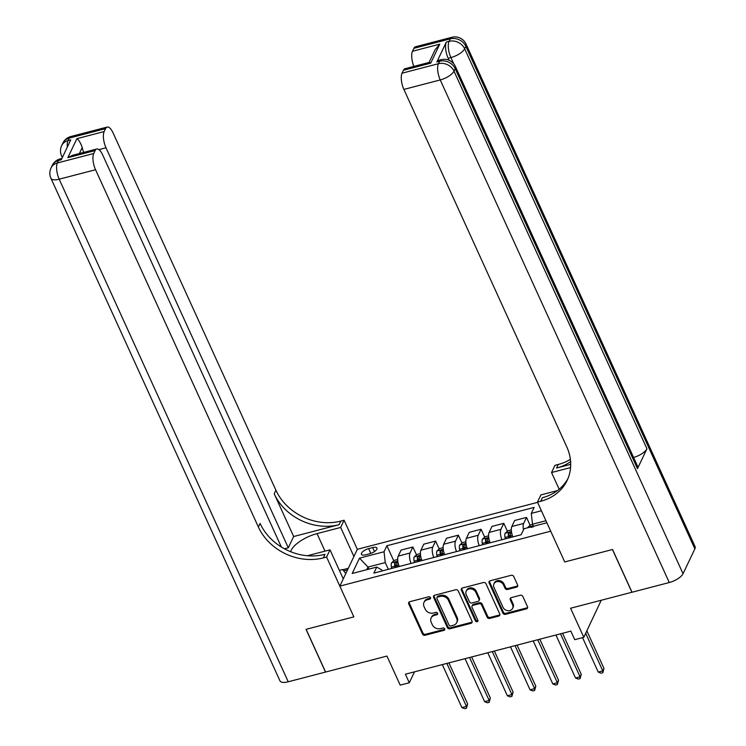 <?xml version="1.0" encoding="UTF-8"?>
<svg xmlns="http://www.w3.org/2000/svg" width="746" height="746" viewBox="0 0 746 746"><rect width="100%" height="100%" fill="white"/><g stroke="black" fill="none" stroke-linecap="round" stroke-linejoin="round"><path stroke-width="1.12" d="M430.489 597.63A1.399 1.175 -154.5 0 0 428.708 596.781L409.74 601.714A1.996 1.679 -154.5 0 0 408.724 603.859L422.488 634.063A1.996 1.679 -154.5 0 0 425.034 635.275L444.001 630.342A1.399 1.175 -154.5 0 0 442.928 627.992L440.476 628.626A6.388 5.371 -154.5 0 1 432.316 624.747L431.169 622.229A6.388 5.371 -154.5 0 1 431.113 617.996A6.388 5.371 -154.5 0 1 434.433 615.375L436.886 614.732A1.399 1.175 -154.5 0 0 435.813 612.382L433.361 613.025A6.388 5.371 -154.5 0 1 425.201 609.137L424.054 606.629A6.388 5.371 -154.5 0 1 423.998 602.395A6.388 5.371 -154.5 0 1 427.318 599.765L429.771 599.131A1.399 1.175 -154.5 0 0 430.489 597.63M516.586 587.13A1.996 1.679 -154.5 0 0 517.603 584.985L513.742 576.509A1.996 1.679 -154.5 0 0 511.187 575.297L490.131 580.78A1.996 1.679 -154.5 0 0 489.115 582.924L502.879 613.128A1.996 1.679 -154.5 0 0 505.424 614.34L526.48 608.857A1.996 1.679 -154.5 0 0 527.506 606.712L522.843 596.474A1.996 1.679 -154.5 0 0 520.288 595.261L511.28 597.611A1.996 1.679 -154.5 0 0 510.264 599.756L512.577 604.829A5.343 4.485 -154.5 0 1 512.623 608.363A5.343 4.485 -154.5 0 1 507.858 610.694A5.343 4.485 -154.5 0 1 503.028 607.319L493.964 587.428A5.343 4.485 -154.5 0 1 493.917 583.894A5.343 4.485 -154.5 0 1 498.673 581.563A5.343 4.485 -154.5 0 1 503.513 584.948L505.023 588.258A1.996 1.679 -154.5 0 0 507.569 589.471L516.586 587.13L517.053 586.132A1.996 1.679 -154.5 0 0 517.761 585.759M281.345 547.005L102.631 154.851A12.206 4.672 75.4 0 0 96.719 149.014L72.567 155.299L67.849 157.667L76.894 138.663L104.16 131.557L105.559 128.629L69.201 138.094L68.017 140.584L70.739 139.875L61.275 159.765L58.542 160.483L57.367 162.964L93.726 153.499A12.206 4.672 75.4 0 0 95.553 169.724L59.195 179.189L288.236 681.779L325.508 672.071L306.028 629.335L353.846 616.877L306.121 629.307L325.601 672.043L386.95 656.07L400.201 685.126L409.293 682.758L405.395 674.216L570.83 631.125L574.728 639.676L583.81 637.308L601.22 600.26M694.871 548.851L465.83 46.271A12.206 4.672 -24.5 0 0 466.026 44.051L695.067 546.632A12.206 4.672 155.5 0 1 694.871 548.851L683.038 573.721A12.206 4.672 155.5 0 1 669.283 582.533L632.021 592.24L612.541 549.504L564.731 561.952L612.447 549.522L631.927 592.259L570.569 608.242L583.81 637.308M557.439 490.598L540.897 494.915L537.465 502.123L564.731 561.952L550.707 531.189L339.822 586.114L357.334 549.308L344.092 520.242L340.819 521.09A50.84 42.736 25.5 0 1 275.899 490.197L113.075 132.919A12.206 4.672 75.4 0 0 107.154 127.072A12.206 4.672 75.4 0 0 105.559 128.629M323.307 557.905A50.84 42.736 25.5 0 1 258.377 527.002L260.084 523.422A50.84 42.736 25.5 0 0 325.004 554.325L323.307 557.905L326.58 557.048L353.846 616.877L339.822 586.114M458.24 590.963A1.996 1.679 -154.5 0 0 455.694 589.75L434.638 595.233A1.996 1.679 -154.5 0 0 433.622 597.378L447.386 627.582A1.996 1.679 -154.5 0 0 449.931 628.794L470.987 623.311A1.996 1.679 -154.5 0 0 472.004 621.166L458.24 590.963M462.389 588.007L483.445 582.523A1.996 1.679 -154.5 0 1 485.991 583.736L499.755 613.939A1.996 1.679 -154.5 0 1 498.738 616.084L489.721 618.425A1.996 1.679 -154.5 0 1 487.175 617.212L481.59 604.969A1.996 1.679 -154.5 0 0 479.044 603.756L473.067 605.314A1.996 1.679 -154.5 0 0 472.05 607.449L477.86 620.206A1.399 1.175 -154.5 0 1 475.361 620.858L461.364 590.151A1.996 1.679 -154.5 0 1 462.389 588.007M365.717 554.791L369.718 553.746A6.304 2.415 -24.5 0 0 376.916 548.049A6.304 2.415 -24.5 0 0 372.646 547.583L368.655 548.627A6.304 2.415 -24.5 0 0 361.446 554.325A6.304 2.415 -24.5 0 0 365.717 554.791M537.568 502.366L357.334 549.308M382.213 570.932L381.756 569.944L376.749 567.081L373.886 573.096L521.137 534.742L524 528.727L546.874 522.769M376.749 567.081L352.205 573.469L359.497 558.157L384.041 551.76L385.262 562.577L388.34 569.338M393.776 560.824L386.904 545.746L384.041 551.76M386.904 545.746L534.155 507.392L531.292 513.407L541.4 510.777M409.293 682.758L414.487 671.848M368.925 569.123L367.992 567.072L366.752 569.683M385.262 562.577L367.992 567.072L359.497 558.157M545.941 520.727L532.513 524.224L533.446 526.266M396.667 567.165L395.818 565.3M416.501 554.903L412.902 547.005L401.087 550.082L398.215 556.096A8.131 3.115 75.4 0 0 399.25 566.494M419.392 561.244L418.543 559.379M439.226 548.991L435.627 541.083L423.812 544.16L420.94 550.184A8.131 3.115 75.4 0 0 421.975 560.572M442.117 555.332L441.268 553.467M461.951 543.069L458.352 535.162L446.537 538.248L443.665 544.263A8.131 3.115 75.4 0 0 444.7 554.651M464.842 549.41L463.993 547.545M484.676 537.148L481.077 529.25L469.253 532.327L466.39 538.342A8.131 3.115 75.4 0 0 467.425 548.739M487.567 543.489L486.718 541.624M507.401 531.236L503.802 523.328L491.978 526.406L489.115 532.43A8.131 3.115 75.4 0 0 490.15 542.818M510.292 537.568L509.443 535.712M530.126 525.315L526.527 517.407L514.703 520.484L511.84 526.508A8.131 3.115 75.4 0 0 512.875 536.896M412.902 547.005L410.039 553.019A8.131 3.115 75.4 0 0 411.074 563.417M435.627 541.083L432.764 547.107A8.131 3.115 75.4 0 0 433.799 557.495M458.352 535.162L455.489 541.186A8.131 3.115 75.4 0 0 456.524 551.574M481.077 529.25L478.214 535.264A8.131 3.115 75.4 0 0 479.249 545.662M503.802 523.328L500.939 529.343A8.131 3.115 75.4 0 0 501.974 539.74M526.527 517.407L523.655 523.431A8.131 3.115 75.4 0 0 523.478 529.828M532.513 524.224L531.292 513.407M430.591 597.984A1.399 1.175 -154.5 0 1 430.246 598.133L427.794 598.777A6.388 5.371 -154.5 0 0 424.474 601.397L423.998 602.395M431.113 617.996L431.589 616.998A6.388 5.371 -154.5 0 1 434.909 614.378L437.361 613.744A1.399 1.175 -154.5 0 0 437.706 613.594M409.041 602.087A1.996 1.679 -154.5 0 0 409.2 602.861L422.963 633.065A1.996 1.679 -154.5 0 0 425.509 634.287L444.467 629.344A1.399 1.175 -154.5 0 0 444.812 629.195M433.939 595.606A1.996 1.679 -154.5 0 0 434.088 596.38L447.852 626.584A1.996 1.679 -154.5 0 0 450.407 627.796L471.463 622.313A1.996 1.679 -154.5 0 0 472.162 621.94M437.669 597.07A1.399 1.175 -154.5 0 0 436.96 598.572L449.036 625.083A1.399 1.175 -154.5 0 0 450.826 625.931L453.409 625.26A6.388 5.371 -154.5 0 0 456.729 622.64A6.388 5.371 -154.5 0 0 456.673 618.406L448.411 600.278A6.388 5.371 -154.5 0 0 440.261 596.399L437.669 597.07L438.144 596.082A1.399 1.175 -154.5 0 0 437.417 596.651L436.942 597.649M456.729 622.64L457.205 621.642A6.388 5.371 -154.5 0 0 457.149 617.408L456.673 618.406M438.144 596.082L440.727 595.401A6.388 5.371 -154.5 0 1 448.887 599.29L457.149 617.408M472.031 606.134L472.498 605.137A1.996 1.679 -154.5 0 1 473.542 604.316L479.519 602.759A1.996 1.679 -154.5 0 1 482.065 603.971L487.651 616.224A1.996 1.679 -154.5 0 0 490.197 617.436L499.214 615.086A1.996 1.679 -154.5 0 0 499.913 614.713M461.681 588.38A1.996 1.679 -154.5 0 0 461.839 589.154L475.836 619.861A1.399 1.175 -154.5 0 0 477.962 620.56M475.799 592.259A5.343 4.485 -154.5 0 0 470.968 588.874A5.343 4.485 -154.5 0 0 466.203 591.205A5.343 4.485 -154.5 0 0 466.25 594.739L469.448 601.752A1.996 1.679 -154.5 0 0 471.994 602.964L477.972 601.407A1.996 1.679 -154.5 0 0 478.997 599.262L475.799 592.259L476.274 591.261A5.343 4.485 -154.5 0 0 471.435 587.885A5.343 4.485 -154.5 0 0 466.679 590.207L466.203 591.205M479.016 600.586L479.482 599.588A1.996 1.679 -154.5 0 0 479.464 598.264L478.997 599.262M476.274 591.261L479.464 598.264M493.917 583.894L494.393 582.896A5.343 4.485 -154.5 0 1 499.149 580.575A5.343 4.485 -154.5 0 1 503.988 583.95L505.499 587.261A1.996 1.679 -154.5 0 0 508.045 588.482L517.053 586.132M512.623 608.363L513.099 607.375A5.343 4.485 -154.5 0 0 513.043 603.831L512.577 604.829M510.581 597.984A1.996 1.679 -154.5 0 0 510.73 598.758L513.043 603.831M489.432 581.153A1.996 1.679 -154.5 0 0 489.59 581.927L503.354 612.13A1.996 1.679 -154.5 0 0 505.9 613.343L526.956 607.859A1.996 1.679 -154.5 0 0 527.655 607.486M397.693 559.5L394.27 560.386L391.501 562.857A5.39 2.061 75.4 0 0 391.408 567.053L391.687 568.461M442.313 664.602L461.895 707.581L466.446 706.397L467.63 703.907L448.924 662.877M397.32 566.997L397.04 565.589A5.39 2.061 -104.6 0 1 396.881 562.344L394.699 562.913A5.39 2.061 75.4 0 0 394.858 566.149L395.138 567.566M396.135 567.305L395.93 566.289A2.742 1.054 -104.6 0 1 395.818 565.375L394.699 562.913M467.63 703.907L466.446 708.224L466.446 706.397L446.854 663.418M466.446 708.224L464.627 708.7L461.895 707.581M420.418 553.579L416.986 554.474L414.226 556.936A5.39 2.061 75.4 0 0 414.133 561.132L414.412 562.54M465.038 658.681L484.62 701.66L489.171 700.475L490.355 697.986L471.649 656.956M420.045 561.076L419.765 559.668A5.39 2.061 -104.6 0 1 419.606 556.423L417.424 556.992A5.39 2.061 75.4 0 0 417.583 560.237L417.863 561.645M418.86 561.384L418.655 560.377A2.742 1.054 -104.6 0 1 418.543 559.453L417.424 556.992M490.355 697.986L489.171 702.312L489.171 700.475L469.579 657.496M489.171 702.312L487.352 702.779L484.62 701.66M443.143 547.657L439.711 548.552L436.951 551.014A5.39 2.061 75.4 0 0 436.858 555.22L437.137 556.628M487.763 652.759L507.345 695.738L511.896 694.554L513.08 692.074L494.374 651.034M442.77 555.155L442.49 553.746A5.39 2.061 -104.6 0 1 442.331 550.501L440.149 551.07A5.39 2.061 75.4 0 0 440.308 554.315L440.588 555.723M441.585 555.462L441.38 554.455A2.742 1.054 -104.6 0 1 441.268 553.532L440.149 551.07M513.08 692.074L511.896 696.391L511.896 694.554L492.304 651.575M511.896 696.391L510.077 696.867L507.345 695.738M465.868 541.745L462.436 542.631L459.676 545.102A5.39 2.061 75.4 0 0 459.583 549.298L459.862 550.707M510.488 646.838L530.07 689.826L534.621 688.642L535.805 686.152L517.099 645.122M465.495 549.242L465.215 547.825A5.39 2.061 -104.6 0 1 465.056 544.589L462.874 545.158A5.39 2.061 75.4 0 0 463.033 548.394L463.313 549.802M464.31 549.55L464.105 548.534A2.742 1.054 -104.6 0 1 463.993 547.611L462.874 545.158M535.805 686.152L534.621 690.47L534.621 688.642L515.029 645.654M534.621 690.47L532.803 690.945L530.07 689.826M488.593 535.824L485.161 536.719L482.401 539.181A5.39 2.061 75.4 0 0 482.308 543.377L482.587 544.785M533.213 640.926L552.795 683.905L557.346 682.721L558.53 680.231L539.824 639.201M488.22 543.321L487.94 541.913A5.39 2.061 -104.6 0 1 487.772 538.668L485.599 539.237A5.39 2.061 75.4 0 0 485.758 542.482L486.038 543.89M487.035 543.629L486.83 542.612A2.742 1.054 -104.6 0 1 486.718 541.699L485.599 539.237M558.53 680.231L557.346 684.548L557.346 682.721L537.754 639.742M557.346 684.548L555.528 685.024L552.795 683.905M339.365 570.373L342.61 569.524L345.808 573.525M353.902 556.516L340.661 527.459L317.031 533.614A22.884 8.765 -24.5 0 0 290.688 551.714M340.661 527.459L344.092 520.242M293.672 536.514L339.113 524.68A50.84 42.736 25.5 0 1 274.192 493.777L293.672 536.514L288.292 547.806L284.459 548.804M326.58 557.048L330.012 549.839L307.408 555.723M104.16 131.557A12.206 4.672 75.4 0 0 105.997 147.783L98.929 149.629M288.292 547.806L105.997 147.783M288.236 681.779A12.206 4.672 155.5 0 1 279.974 680.865L50.933 178.285A12.206 4.672 -24.5 0 0 59.195 179.189A12.206 4.672 -104.6 0 1 57.367 162.964A12.206 10.258 25.5 0 0 51.017 167.981A12.206 12.206 0 0 0 50.933 178.285M343.253 578.896L330.012 549.839M96.719 149.014A12.206 4.672 75.4 0 0 95.115 150.561L67.849 157.667M93.726 153.499L95.115 150.561M258.377 527.002L95.553 169.724M83.72 152.398A12.206 4.672 -104.6 0 1 82.228 147.54L79.374 153.527M76.894 138.663C78.787 139.866 80.568 142.822 82.228 147.54M342.787 569.739L348.298 568.303M347.533 569.897L343.701 570.895M449.083 60.277L448.169 58.272A12.206 4.672 -104.6 0 1 446.332 42.046L436.867 61.946A12.206 4.672 -104.6 0 1 438.462 60.389L441.194 59.68A12.206 4.672 75.4 0 0 439.59 61.237L436.867 61.946M537.465 502.123L540.738 501.275A50.84 42.736 -154.5 0 0 567.165 480.387A50.84 42.736 -154.5 0 0 566.708 446.695L403.884 89.417A12.206 4.672 -104.6 0 1 402.047 73.192L438.415 63.718L439.59 61.237A12.206 10.258 -154.5 0 1 455.172 68.651L453.997 71.14L683.038 573.721M570.709 464.357L556.544 468.05A50.84 42.736 -154.5 0 0 570.597 461.643M570.578 467.574L551.546 472.526L554.977 465.317L558.25 464.469A50.84 42.736 -154.5 0 0 570.373 459.34M429.071 62.45L435.105 49.768L439.758 44.154L430.722 63.158L403.446 70.255L402.047 73.192M403.446 70.255A12.206 4.672 -104.6 0 1 405.05 68.707L429.192 62.412L430.722 63.158M637.476 468.665L455.172 68.651A12.206 4.672 -24.5 0 0 455.368 66.431L637.671 466.446A12.206 4.672 155.5 0 1 637.476 468.665L646.941 448.775A12.206 4.672 155.5 0 1 633.578 457.475M559.164 489.245L551.546 472.526M413.862 66.413A12.206 4.672 -104.6 0 1 412.491 51.26L439.758 44.154M446.332 42.046L449.064 41.338L450.248 38.848L413.89 48.322L412.491 51.26M413.89 48.322A12.206 4.672 -104.6 0 1 415.485 46.774L451.843 37.3A12.206 4.672 75.4 0 0 450.248 38.848A12.206 10.258 -154.5 0 1 465.83 46.271L464.646 48.751L646.941 448.775M540.738 501.275L542.435 497.694A50.84 42.736 -154.5 0 0 567.967 478.568M511.318 529.902L507.886 530.798L505.126 533.259A5.39 2.061 75.4 0 0 505.033 537.456L505.312 538.873M555.938 635.005L575.52 677.983L580.071 676.799L581.246 674.319L562.549 633.279M510.945 537.4L510.665 535.992A5.39 2.061 -104.6 0 1 510.497 532.747L508.324 533.315A5.39 2.061 75.4 0 0 508.483 536.56L508.763 537.969M509.76 537.707L509.555 536.7A2.742 1.054 -104.6 0 1 509.443 535.777L508.324 533.315M581.246 674.319L580.071 678.636L580.071 676.799L560.479 633.82M580.071 678.636L578.253 679.102L575.52 677.983M532.579 524.363L530.611 524.876L527.851 527.338A5.39 2.061 75.4 0 0 527.702 527.767M582.551 637.634L598.245 672.062L602.796 670.887L603.971 668.397L586.878 630.874M533.222 526.835L531.04 527.394M603.971 668.397L602.796 672.715L602.796 670.887L585.694 633.363M602.796 672.715L600.978 673.19L598.245 672.062M410.039 553.019L398.215 556.096M432.764 547.107L420.94 550.184M455.489 541.186L443.665 544.263M478.214 535.264L466.39 538.342M500.939 529.343L489.115 532.43M523.655 523.431L511.84 526.508M370.827 553.411L368.655 548.627M374.473 551.583L372.646 547.583M427.794 598.777L427.318 599.765M437.361 613.744L436.886 614.732M434.909 614.378L434.433 615.375M444.467 629.344L444.001 630.342M425.509 634.287L425.034 635.275M422.963 633.065L422.488 634.063M409.2 602.861L408.724 603.859M430.246 598.133L429.771 599.131M471.463 622.313L470.987 623.311M450.407 627.796L449.931 628.794M447.852 626.584L447.386 627.582M434.088 596.38L433.622 597.378M448.887 599.29L448.411 600.278M440.727 595.401L440.261 596.399M499.214 615.086L498.738 616.084M490.197 617.436L489.721 618.425M487.651 616.224L487.175 617.212M482.065 603.971L481.59 604.969M479.519 602.759L479.044 603.756M473.542 604.316L473.067 605.314M475.836 619.861L475.361 620.858M461.839 589.154L461.364 590.151M508.045 588.482L507.569 589.471M505.499 587.261L505.023 588.258M503.988 583.95L503.513 584.948M510.73 598.758L510.264 599.756M526.956 607.859L526.48 608.857M505.9 613.343L505.424 614.34M503.354 612.13L502.879 613.128M489.59 581.927L489.115 582.924M397.823 561.16L391.566 562.792M394.858 566.149L391.408 567.053M398.746 565.142L397.04 565.589M420.548 555.248L414.291 556.87M417.583 560.237L414.133 561.132M421.471 559.22L419.765 559.668M443.273 549.326L437.016 550.958M440.308 554.315L436.858 555.22M444.196 553.308L442.49 553.746M465.998 543.405L459.741 545.037M463.033 548.394L459.583 549.298M466.921 547.387L465.215 547.825M488.723 537.493L482.466 539.116M485.758 542.482L482.308 543.377M489.637 541.465L487.94 541.913M339.113 524.68L340.819 521.09M274.192 493.777L275.899 490.197M67.308 147.093A12.206 4.672 -104.6 0 1 68.017 140.584A12.206 10.258 25.5 0 0 61.676 145.601A12.206 12.206 0 0 0 61.582 155.905A12.206 4.672 -24.5 0 0 62.627 156.921M70.795 136.546A12.206 12.206 0 0 0 62.86 143.111A12.206 10.258 -154.5 0 1 69.201 138.094A12.206 4.672 -104.6 0 1 70.795 136.546L107.154 127.072M60.146 158.926A12.206 12.206 0 0 0 52.201 165.491A12.206 10.258 -154.5 0 1 58.542 160.483A12.206 4.672 -104.6 0 1 60.146 158.926L61.89 158.469M325.014 551.135L317.031 533.614M556.544 468.05L558.25 464.469M669.283 582.533L440.243 79.943L403.884 89.417M453.736 63.792L450.901 57.563L448.169 58.272M440.243 79.943A12.206 4.672 -24.5 0 0 453.997 71.14A12.206 10.258 25.5 0 0 438.415 63.718A12.206 4.672 75.4 0 0 440.243 79.943M450.901 57.563A12.206 4.672 -24.5 0 0 464.646 48.751A12.206 10.258 25.5 0 0 449.064 41.338A12.206 4.672 75.4 0 0 450.901 57.563M511.448 531.572L505.191 533.194M508.483 536.56L505.033 537.456M512.362 535.544L510.665 535.992M533.278 525.883L527.916 527.282M62.338 157.546L61.582 155.905M61.676 145.601L62.86 143.111M51.017 167.981L52.201 165.491M455.368 66.431A12.206 12.206 0 0 0 441.194 59.68M466.026 44.051A12.206 12.206 0 0 0 451.843 37.3"/></g></svg>
